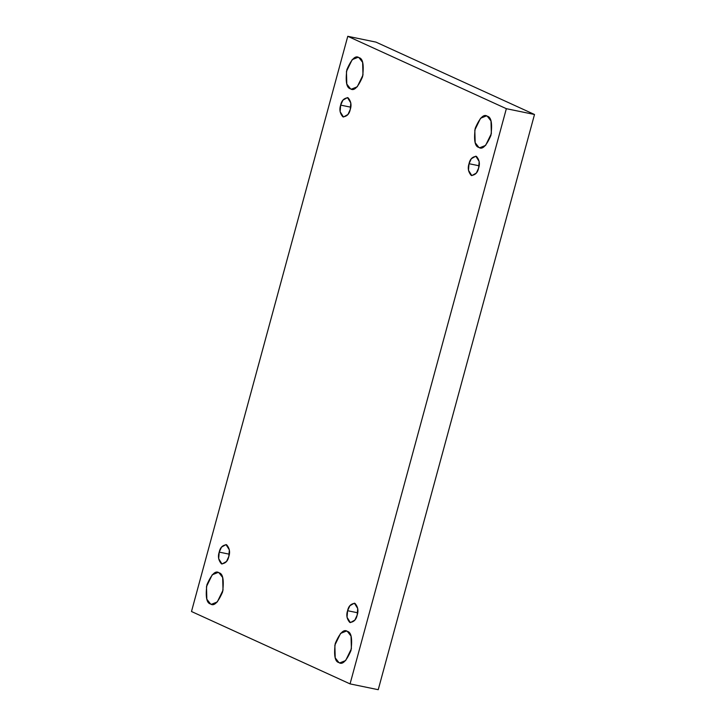 <?xml version="1.0" encoding="UTF-8"?>
<svg xmlns="http://www.w3.org/2000/svg" width="726" height="726" viewBox="0 0 726 726"><rect width="100%" height="100%" fill="white"/><g stroke="black" fill="none" stroke-linecap="round" stroke-linejoin="round"><path stroke-width="1.09" d="M478.851 147.414L479.804 147.732L485.612 145.4L491.348 133.638L491.003 120.961L487.318 116.233C491.266 117.031 492.473 123.429 490.921 135.399C486.338 145.99 482.318 149.992 478.851 147.414C474.904 146.607 473.697 140.218 475.24 128.239C479.832 117.657 483.852 113.646 487.318 116.233L486.366 115.915L480.558 118.238L474.822 130.008L475.167 142.677L478.851 147.414M338.888 662.566L339.841 662.874L345.649 660.551L351.384 648.781L351.039 636.112L347.355 631.375C351.302 632.183 352.509 638.571 350.967 650.55C346.375 661.141 342.354 665.143 338.888 662.566C334.94 661.758 333.733 655.369 335.276 643.39C339.868 632.8 343.888 628.798 347.355 631.375L346.402 631.066L340.594 633.39L334.858 645.16L335.203 657.829L338.888 662.566M350.486 88.817L351.438 89.135L357.246 86.802L362.982 75.041L362.637 62.363L358.953 57.635C362.9 58.434 364.107 64.832 362.555 76.802C357.972 87.392 353.952 91.394 350.486 88.817C346.538 88.009 345.331 81.621 346.874 69.642C351.466 59.06 355.486 55.049 358.953 57.635L358 57.318L352.192 59.641L346.456 71.411L346.801 84.08L350.486 88.817M210.522 603.968L211.475 604.277L217.283 601.954L223.018 590.184L222.673 577.515L218.989 572.778C222.936 573.585 224.143 579.974 222.601 591.953C218.009 602.544 213.989 606.546 210.522 603.968C206.574 603.161 205.367 596.772 206.91 584.793C211.502 574.202 215.522 570.2 218.989 572.778L218.036 572.469L212.228 574.792L206.493 586.563L206.837 599.231L210.522 603.968M228.808 556.488L229.352 549.909L226.013 544.582L221.503 547.141L219.225 552.114L229.28 554.183L219.225 552.114C220.169 547.486 222.637 545.035 226.603 544.772C229.57 548.203 230.305 552.105 228.808 556.488C227.855 561.116 225.396 563.567 221.421 563.83C218.462 560.399 217.727 556.497 219.225 552.114L218.671 558.693L222.011 564.02L226.521 561.461L228.808 556.488M350.25 109.49L350.803 102.91L347.464 97.574L342.953 100.134L340.666 105.116L350.731 107.185L340.666 105.116C341.619 100.478 344.079 98.037 348.053 97.774C351.012 101.204 351.747 105.107 350.25 109.49C349.297 114.118 346.837 116.559 342.872 116.832C339.904 113.401 339.169 109.49 340.666 105.116L340.122 111.695L343.462 117.022L347.972 114.463L350.25 109.49M478.615 168.087L479.169 161.508L475.829 156.172L471.319 158.731L469.032 163.713L479.096 165.782L469.032 163.713C469.985 159.076 472.445 156.635 476.419 156.371C479.378 159.802 480.113 163.704 478.615 168.087C477.663 172.715 475.203 175.157 471.238 175.429C468.27 171.998 467.535 168.087 469.032 163.713L468.488 170.292L471.818 175.619L476.338 173.06L478.615 168.087M357.174 615.085L357.718 608.506L354.379 603.179L349.868 605.738L347.591 610.711L357.646 612.78L347.591 610.711C348.534 606.083 351.003 603.633 354.969 603.37C357.936 606.8 358.671 610.702 357.174 615.085C356.221 619.714 353.762 622.164 349.787 622.427C346.828 618.997 346.093 615.094 347.591 610.711L347.037 617.291L350.377 622.618L354.887 620.058L357.174 615.085M191.492 611.51L347.772 36.3L375.941 42.108L347.772 36.3L506.349 108.682L350.059 683.892L191.492 611.51L350.059 683.892L378.228 689.7L350.059 683.892L506.349 108.682L534.508 114.49L506.349 108.682L347.772 36.3L191.492 611.51M378.228 689.7L534.508 114.49L375.941 42.108L534.508 114.49L378.228 689.7"/></g></svg>
